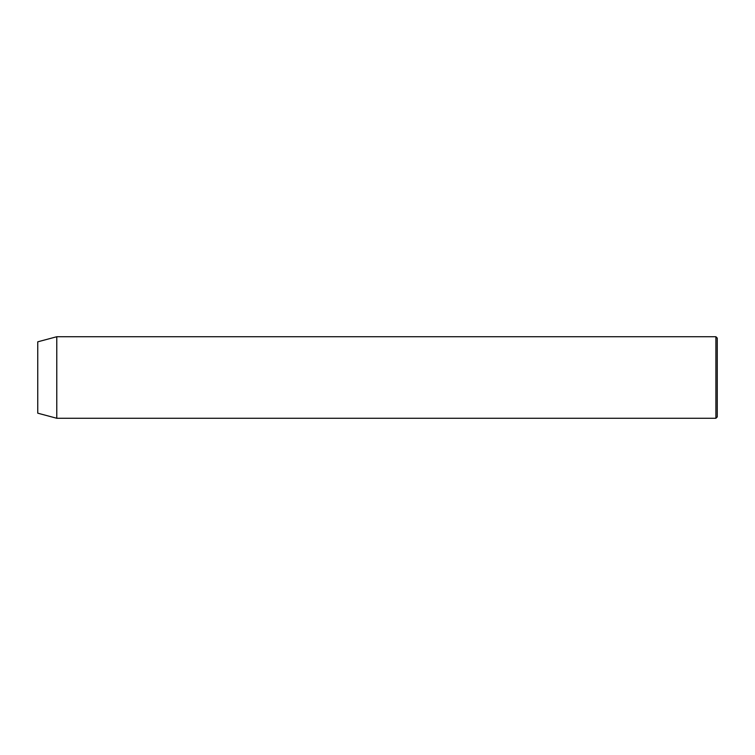 <?xml version="1.0" encoding="UTF-8"?>
<svg xmlns="http://www.w3.org/2000/svg" width="755" height="755" viewBox="0 0 755 755"><rect width="100%" height="100%" fill="white"/><g stroke="black" fill="none" stroke-linecap="round" stroke-linejoin="round"><path stroke-width="1.13" d="M715.891 336.73L717.25 338.089L717.25 416.911L715.891 418.27L715.891 336.73L56.776 336.73L56.776 418.27L715.891 418.27M56.776 336.73L37.75 341.826L37.75 413.174L56.776 418.27"/></g></svg>
